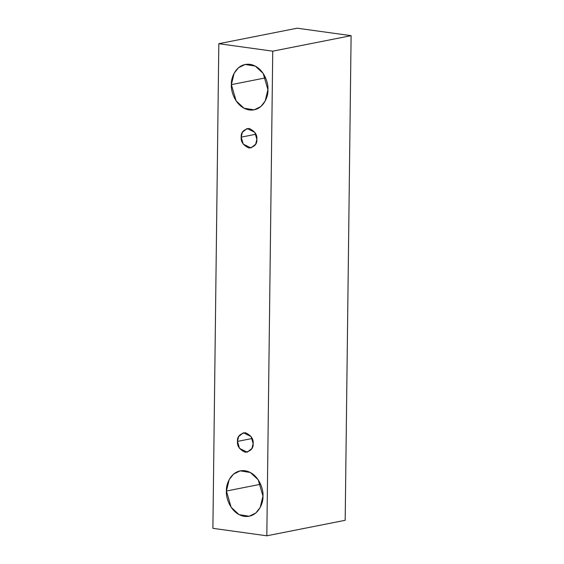 <?xml version="1.0" encoding="UTF-8"?>
<svg xmlns="http://www.w3.org/2000/svg" width="564" height="564" viewBox="0 0 564 564"><rect width="100%" height="100%" fill="white"/><g stroke="black" fill="none" stroke-linecap="round" stroke-linejoin="round"><path stroke-width="0.85" d="M345.182 520.297L351.104 35.666L272.743 51.169L266.821 535.8L345.182 520.297L266.821 535.8L212.896 528.334L218.818 43.703L272.743 51.169L351.104 35.666L297.179 28.2L218.818 43.703L297.179 28.2L351.104 35.666L345.182 520.297M266.821 535.8L272.743 51.169L218.818 43.703L212.896 528.334L266.821 535.8M231.381 84.628C230.732 77.853 236.408 62.78 249.93 64.338C263.444 66.517 268.732 83.112 267.914 89.683C268.57 96.458 262.894 111.538 249.373 109.973C235.858 107.794 230.57 91.199 231.381 84.628L236.126 100.907L244 108.217L254.138 109.846L260.808 106.582L265.172 101.062L267.914 89.683L263.176 73.412L255.295 66.094L245.164 64.465L238.494 67.729L234.131 73.249L231.381 84.628L265.573 77.86L231.381 84.628M226.418 491.025C225.769 484.25 231.437 469.17 244.966 470.736C258.481 472.914 263.769 489.51 262.951 496.08C263.599 502.855 257.931 517.928 244.402 516.37C230.887 514.185 225.6 497.596 226.418 491.025L231.155 507.297L239.037 514.615L249.175 516.243L255.844 512.979L260.201 507.459L262.951 496.08L258.213 479.802L250.331 472.491L240.193 470.862L233.524 474.127L229.167 479.647L226.418 491.025L260.61 484.257L226.418 491.025M237.479 441.4C237.091 436.712 239.742 433.815 245.425 432.701C251.072 435.38 253.638 439.004 253.137 443.565C253.525 448.246 250.874 451.151 245.192 452.257C239.545 449.579 236.979 445.962 237.479 441.4L239.51 448.373L247.229 452.208L251.96 448.443L253.137 443.565L251.107 436.592L243.387 432.757L238.657 436.522L237.479 441.4L252.136 438.496L237.479 441.4M241.195 137.144C240.807 132.462 243.458 129.558 249.147 128.451C254.787 131.13 257.353 134.747 256.853 139.308C257.24 143.996 254.597 146.894 248.907 148.008C243.267 145.329 240.694 141.705 241.195 137.144L243.232 144.116L250.952 147.951L255.675 144.187L256.853 139.308L254.822 132.336L247.102 128.5L242.372 132.265L241.195 137.144L255.852 134.246L241.195 137.144"/></g></svg>
